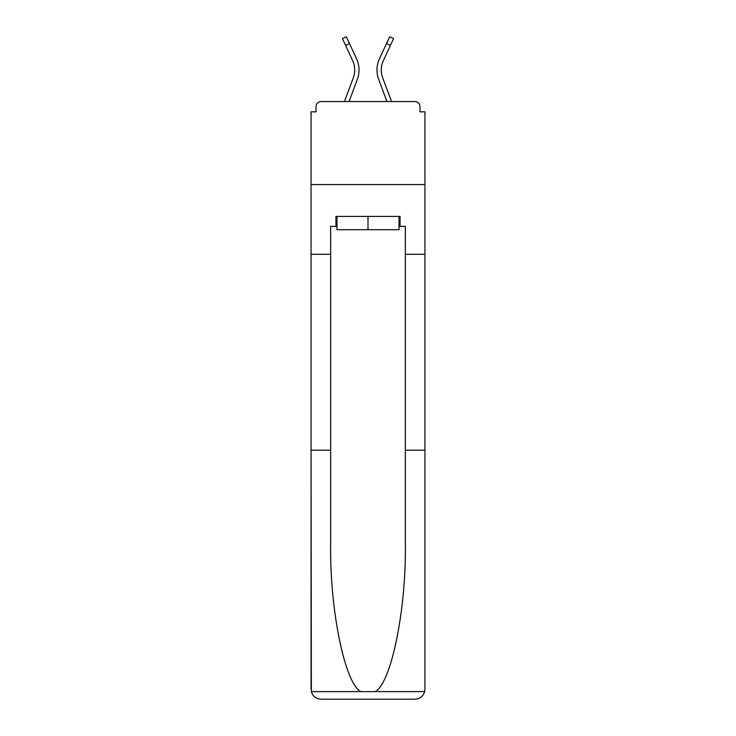 <?xml version="1.0" encoding="UTF-8"?>
<svg xmlns="http://www.w3.org/2000/svg" width="736" height="736" viewBox="0 0 736 736"><rect width="100%" height="100%" fill="white"/><g stroke="black" fill="none" stroke-linecap="round" stroke-linejoin="round"><path stroke-width="1.1" d="M405.352 450.174L424.939 450.174L424.939 689.236L424.939 111.835L419.962 111.835L419.962 106.527A4.977 4.977 0 0 0 414.984 101.55L321.016 101.55A4.977 4.977 0 0 0 316.038 106.527L316.038 111.835L311.061 111.835L311.061 184.552L424.939 184.552L311.061 184.552L311.061 254.279L330.648 254.279L330.648 543.058C329.618 609.031 344.604 682.953 360.769 691.628L375.231 691.628C391.396 682.953 406.382 609.031 405.352 543.058L405.352 226.394L400.044 226.394L400.044 216.43L335.956 216.43L335.956 226.394L336.959 226.394M414.984 101.55L393.898 101.55L414.984 101.55M342.102 101.55L321.016 101.55L342.102 101.55M419.962 111.835L419.962 106.527M316.038 106.527L316.038 111.835M357.356 79.295L349.048 101.55L357.356 79.295A26.56 26.56 0 0 0 356.564 58.825L349.49 43.58L345.58 45.393L342.433 38.612L346.352 36.8L349.49 43.58M353.317 77.786L344.439 101.55L353.317 77.786A22.246 22.246 0 0 0 354.715 70.003A22.246 22.246 0 0 1 353.317 77.786M381.285 70.003A22.246 22.246 0 0 0 382.683 77.786L391.561 101.55L382.683 77.786A22.246 22.246 0 0 1 381.285 70.003A22.246 22.246 0 0 0 382.683 77.786A22.246 22.246 0 0 1 381.285 70.003A22.246 22.246 0 0 0 382.683 77.786A22.246 22.246 0 0 1 381.285 70.003A22.246 22.246 0 0 0 382.683 77.786A22.246 22.246 0 0 1 381.285 70.003A22.246 22.246 0 0 0 382.683 77.786A22.246 22.246 0 0 1 381.285 70.003A22.246 22.246 0 0 0 382.683 77.786A22.246 22.246 0 0 1 381.285 70.003A22.246 22.246 0 0 0 382.683 77.786A22.246 22.246 0 0 1 381.285 70.003A22.246 22.246 0 0 0 382.683 77.786A22.246 22.246 0 0 1 381.285 70.003A22.246 22.246 0 0 0 382.683 77.786A22.246 22.246 0 0 1 381.285 70.003A22.246 22.246 0 0 0 382.683 77.786A22.246 22.246 0 0 1 381.285 70.003A22.246 22.246 0 0 0 382.683 77.786A22.246 22.246 0 0 1 381.285 70.003A22.246 22.246 0 0 0 382.683 77.786A22.246 22.246 0 0 1 381.285 70.003A22.246 22.246 0 0 0 382.683 77.786A22.246 22.246 0 0 1 383.346 60.637A22.246 22.246 0 0 0 381.285 70.003A22.246 22.246 0 0 1 383.346 60.637A22.246 22.246 0 0 0 381.285 70.003A22.246 22.246 0 0 1 383.346 60.637A22.246 22.246 0 0 0 381.285 70.003A22.246 22.246 0 0 1 383.346 60.637A22.246 22.246 0 0 0 381.285 70.003A22.246 22.246 0 0 1 383.346 60.637A22.246 22.246 0 0 0 381.285 70.003A22.246 22.246 0 0 1 383.346 60.637A22.246 22.246 0 0 0 381.285 70.003A22.246 22.246 0 0 1 383.346 60.637A22.246 22.246 0 0 0 381.285 70.003A22.246 22.246 0 0 1 383.346 60.637A22.246 22.246 0 0 0 381.285 70.003A22.246 22.246 0 0 1 383.346 60.637A22.246 22.246 0 0 0 381.285 70.003A22.246 22.246 0 0 1 383.346 60.637A22.246 22.246 0 0 0 381.285 70.003A22.246 22.246 0 0 1 383.346 60.637A22.246 22.246 0 0 0 381.285 70.003A22.246 22.246 0 0 1 383.346 60.637A22.246 22.246 0 0 0 381.285 70.003A22.246 22.246 0 0 1 383.346 60.637L390.42 45.393L386.51 43.58L389.648 36.8L393.567 38.612L390.42 45.393M378.644 79.295L386.952 101.55L378.644 79.295A26.56 26.56 0 0 1 379.436 58.825L386.51 43.58M399.041 216.43L399.041 229.706L336.959 229.706L336.959 216.43M368 216.43L368 229.706M330.648 450.174L311.061 450.174L311.346 691.628C312.855 696.339 316.084 698.86 321.016 699.2L346.251 699.2M321.016 699.2L414.984 699.2L321.016 699.2M389.749 699.2L414.984 699.2C419.916 698.86 423.145 696.339 424.654 691.628L424.939 689.236M311.061 689.236L311.061 254.279M424.939 254.279L405.352 254.279M335.956 226.394L330.648 226.394L330.648 254.279M399.041 226.394L400.044 226.394M345.58 45.393L352.654 60.637A22.246 22.246 0 0 1 354.715 70.003A22.246 22.246 0 0 0 352.654 60.637A22.246 22.246 0 0 1 354.715 70.003A22.246 22.246 0 0 0 352.654 60.637A22.246 22.246 0 0 1 354.715 70.003A22.246 22.246 0 0 0 352.654 60.637A22.246 22.246 0 0 1 354.715 70.003M311.346 691.628L360.769 691.628M375.231 691.628L424.654 691.628"/></g></svg>

